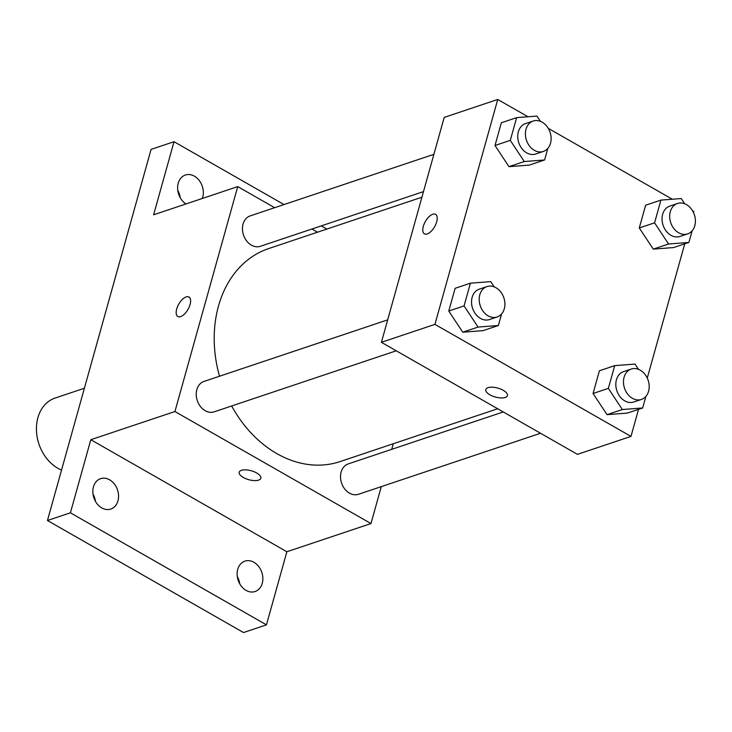 <?xml version="1.0" encoding="UTF-8"?>
<svg xmlns="http://www.w3.org/2000/svg" width="732" height="732" viewBox="0 0 732 732"><rect width="100%" height="100%" fill="white"/><g stroke="black" fill="none" stroke-linecap="round" stroke-linejoin="round"><path stroke-width="1.1" d="M84.39 388.244L55.065 398.071A38.467 29.902 71.5 0 0 36.6 432.951A38.467 29.902 71.5 0 0 61.543 470.081M239.739 583.816A16.031 12.462 71.5 0 0 237.296 576.532M180.228 197.713A16.031 12.462 71.5 0 0 177.785 190.439M95.453 501.347A16.031 12.462 71.5 0 0 93.01 494.073M381.281 486.634L370.978 523.563L286.862 551.754L266.448 624.854L243.509 632.539L47.461 520.507L151.076 149.392L174.024 141.706L284.007 204.567M266.448 624.854L70.409 512.812L47.461 520.507M70.409 512.812L90.814 439.712L174.93 411.521L237.726 186.605L153.61 214.805L174.024 141.706M177.83 316.498A11.218 5.316 119.7 0 1 177.574 306.552A11.218 5.316 119.7 0 1 186.148 296.918A11.218 5.316 119.7 0 1 188.957 297.009A11.218 5.316 119.7 0 1 188.005 309.389A11.218 5.316 119.7 0 1 177.821 316.498A11.218 5.316 119.7 0 1 177.565 306.552A11.218 5.316 119.7 0 1 186.138 296.918A11.218 5.316 119.7 0 1 188.957 297.018M185.992 203.944A16.031 12.462 -108.5 0 1 178.224 183.229A16.031 12.462 -108.5 0 1 185.388 175.03A16.031 12.462 -108.5 0 1 199.122 180.337A16.031 12.462 -108.5 0 1 202.727 197.237A16.031 12.462 -108.5 0 1 202.325 198.473M321.293 225.877L326.884 229.061M393.258 443.748L391.702 449.338M237.735 569.322A16.031 12.462 -108.5 0 1 244.9 561.133A16.031 12.462 -108.5 0 1 258.634 566.431A16.031 12.462 -108.5 0 1 262.239 583.331A16.031 12.462 -108.5 0 1 255.084 591.529A16.031 12.462 -108.5 0 1 241.34 586.222A16.031 12.462 -108.5 0 1 237.735 569.322M93.449 486.862A16.031 12.462 -108.5 0 1 100.604 478.673A16.031 12.462 -108.5 0 1 114.348 483.971A16.031 12.462 -108.5 0 1 117.953 500.871A16.031 12.462 -108.5 0 1 110.797 509.06A16.031 12.462 -108.5 0 1 97.054 503.762A16.031 12.462 -108.5 0 1 93.449 486.862M286.862 551.754L90.814 439.712M421.916 197.21L268.653 248.578A112.325 87.328 71.5 0 0 219.518 376.23M231.651 405.967A112.325 87.328 71.5 0 0 340.051 461.59L497.659 408.758M370.978 523.563L174.93 411.521M237.726 186.605L274.646 207.705M311.933 229.015L317.514 232.2M503.25 411.951L348.295 463.887A16.031 12.462 71.5 0 0 341.57 483.047A16.031 12.462 71.5 0 0 358.479 494.283L540.536 433.262M433.893 154.324L250.225 215.885A16.031 12.462 71.5 0 0 243.5 235.045A16.031 12.462 71.5 0 0 260.409 246.281L423.48 191.619M387.676 319.857L204.008 381.427A16.031 12.462 71.5 0 0 197.283 400.578A16.031 12.462 71.5 0 0 214.192 411.823L396.25 350.793M243.317 477.474A11.218 4.639 15.6 0 1 239.208 472.213A11.218 4.639 15.6 0 1 251.259 470.768A11.218 4.639 15.6 0 1 260.821 478.252A11.218 4.639 15.6 0 1 254.214 480.604A11.218 4.639 15.6 0 1 243.317 477.474M260.821 478.243A11.218 4.639 15.6 0 1 254.214 480.595A11.218 4.639 15.6 0 1 243.326 477.465A11.218 4.639 15.6 0 1 239.208 472.213M638.533 409.362L630.975 436.409L577.447 454.352L381.409 342.311L444.205 117.395L497.733 99.461L528.028 116.772M630.975 436.409L434.936 324.368L381.409 342.311M434.936 324.368L497.733 99.461M424.432 233.837A11.218 5.316 119.7 0 1 424.176 223.891A11.218 5.316 119.7 0 1 432.749 214.256A11.218 5.316 119.7 0 1 435.558 214.357A11.218 5.316 119.7 0 1 434.616 226.737A11.218 5.316 119.7 0 1 424.423 233.837A11.218 5.316 119.7 0 1 424.167 223.891A11.218 5.316 119.7 0 1 432.74 214.256A11.218 5.316 119.7 0 1 435.567 214.357M645.899 396.396L642.669 407.971L627.37 413.095L607.048 414.66L593.066 393.496L599.407 370.767L593.066 393.496L607.048 414.66L622.337 409.536L608.356 388.363L614.706 365.643L635.028 364.079L638.505 369.349M547.829 148.395L544.599 159.969L529.3 165.103L508.978 166.658L494.997 145.494L501.338 122.766L494.997 145.494L508.978 166.658L524.268 161.534L510.286 140.37L516.636 117.642L536.959 116.086L540.436 121.347M692.554 210.798L693.771 211.493L693.479 212.545M684.749 243.82L647.262 378.078M548.268 128.338L672.315 199.232M501.612 313.927L498.373 325.511L483.083 330.635L462.752 332.2L448.771 311.027L455.121 288.307L448.771 311.027L462.752 332.2L478.051 327.067L464.07 305.903L470.411 283.183L490.742 281.619L494.219 286.88M692.115 230.855L688.885 242.438L673.586 247.562L653.264 249.118L639.283 227.954L645.624 205.225L639.283 227.954L653.264 249.118L668.554 243.994L654.573 222.83L660.923 200.101L681.245 198.546L684.722 203.807M507.422 395.582A11.218 4.639 15.6 0 1 500.816 397.933A11.218 4.639 15.6 0 1 489.928 394.804A11.218 4.639 15.6 0 1 485.81 389.552A11.218 4.639 15.6 0 1 497.861 388.106A11.218 4.639 15.6 0 1 507.422 395.591A11.218 4.639 15.6 0 1 500.816 397.943A11.218 4.639 15.6 0 1 489.928 394.813A11.218 4.639 15.6 0 1 485.81 389.552M688.885 242.438L668.554 243.994M677.457 203.505L669.807 206.076A16.031 12.462 71.5 0 0 663.091 225.227A16.031 12.462 71.5 0 0 680.001 236.463L687.641 233.901A16.031 12.462 71.5 0 0 695.4 220.332A16.031 12.462 71.5 0 0 686.47 204.649A16.031 12.462 71.5 0 0 677.457 203.505A16.031 12.462 71.5 0 0 670.732 222.665A16.031 12.462 71.5 0 0 687.641 233.901M654.573 222.83L639.283 227.954M660.923 200.101L645.624 205.225M673.586 247.562L653.264 249.118M642.669 407.971L622.337 409.536M631.24 369.047L623.591 371.609A16.031 12.462 71.5 0 0 616.866 390.769A16.031 12.462 71.5 0 0 633.775 402.005L641.424 399.443A16.031 12.462 71.5 0 0 649.183 385.865A16.031 12.462 71.5 0 0 640.253 370.182A16.031 12.462 71.5 0 0 631.24 369.047A16.031 12.462 71.5 0 0 624.515 388.207A16.031 12.462 71.5 0 0 641.424 399.443M608.356 388.363L593.066 393.496M614.706 365.643L599.407 370.767M627.37 413.095L607.048 414.66M544.599 159.969L524.268 161.534M533.171 121.045L525.521 123.607A16.031 12.462 71.5 0 0 518.796 142.767A16.031 12.462 71.5 0 0 535.705 154.004L543.354 151.442A16.031 12.462 71.5 0 0 551.114 137.872A16.031 12.462 71.5 0 0 542.183 122.189A16.031 12.462 71.5 0 0 533.171 121.045A16.031 12.462 71.5 0 0 526.445 140.205A16.031 12.462 71.5 0 0 543.354 151.442M510.286 140.37L494.997 145.494M516.636 117.642L501.338 122.766M529.3 165.103L508.978 166.658M498.373 325.511L478.051 327.067M486.945 286.587L479.304 289.149A16.031 12.462 71.5 0 0 472.579 308.309A16.031 12.462 71.5 0 0 489.488 319.545L497.138 316.983A16.031 12.462 71.5 0 0 504.897 303.405A16.031 12.462 71.5 0 0 495.967 287.722A16.031 12.462 71.5 0 0 486.945 286.587A16.031 12.462 71.5 0 0 480.229 305.738A16.031 12.462 71.5 0 0 497.138 316.983M464.07 305.903L448.771 311.027M470.411 283.183L455.121 288.307M483.083 330.635L462.752 332.2"/></g></svg>
